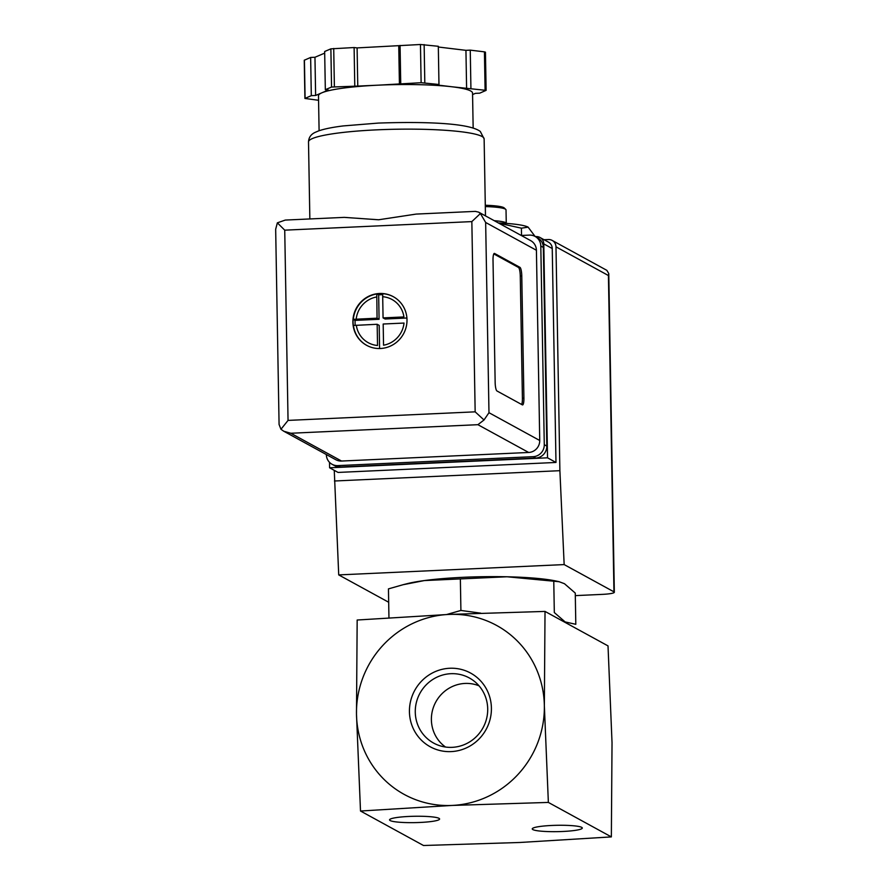 <?xml version="1.0" encoding="UTF-8"?>
<svg xmlns="http://www.w3.org/2000/svg" width="890" height="890" viewBox="0 0 890 890"><rect width="100%" height="100%" fill="white"/><g stroke="black" fill="none" stroke-linecap="round" stroke-linejoin="round"><path stroke-width="1.33" d="M545.025 611.419L448.749 614.434L357.168 620.019L356.49 714.236A96.298 93.228 -61.3 0 0 452.087 805.439A96.298 93.228 -61.3 0 0 544.346 705.636L545.025 611.419L608.015 645.895L612.031 742.683L611.352 836.9L519.76 842.485L423.484 845.5L360.506 811.024L452.087 805.439L548.362 802.424L544.346 705.636A96.298 93.228 -61.3 0 0 448.749 614.434A96.298 93.228 -61.3 0 0 356.49 714.236L360.506 811.024M553.769 581.315L554.314 612.543L565.128 621.91L575.808 624.313L575.263 593.074L564.46 583.707L559.131 581.715L507.011 576.776L424.352 580.569L403.081 584.719L388.452 588.88L388.952 617.816M559.143 581.693L556.128 581.048A84.739 10.769 179 0 0 507.011 576.776A84.739 10.769 179 0 0 424.352 580.569A84.739 10.769 179 0 0 407.286 583.651L403.081 584.708M446.624 614.534L460.909 610.451L460.364 579.212M460.909 610.451L480.734 613.154M445.523 747.033A35.122 33.998 118.7 0 1 435.822 701.943A35.122 33.998 118.7 0 1 479.02 685.812M452.131 747.344A37.124 35.945 118.7 0 1 437.602 744.941A37.124 35.945 118.7 0 1 415.274 712.178A37.124 35.945 118.7 0 1 434.876 678.236A37.124 35.945 118.7 0 1 472.991 680.272A37.124 35.945 118.7 0 1 485.996 720.767A37.124 35.945 118.7 0 1 452.131 747.344M409.433 711.811A42.019 40.684 118.7 0 1 470.287 672.907A42.019 40.684 118.7 0 1 471.544 745.086A42.019 40.684 118.7 0 1 409.433 711.811M409.077 816.442A25.042 3.182 179 0 0 389.742 819.479A25.042 3.182 179 0 0 414.629 822.627A25.042 3.182 179 0 0 439.393 818.611A25.042 3.182 179 0 0 409.077 816.442M551.778 825.464A25.042 3.182 179 0 0 532.442 828.501A25.042 3.182 179 0 0 557.329 831.649A25.042 3.182 179 0 0 582.093 827.633A25.042 3.182 179 0 0 551.778 825.464M611.352 836.9L548.362 802.424M566.93 623.401A84.739 10.769 179 0 0 565.128 621.91A84.739 10.769 179 0 0 561.612 620.497M521.262 235.472L529.339 235.105A11.559 11.192 118.7 0 1 535.09 236.429L528.093 227.117A53.923 6.853 179 0 0 498.389 222.956M528.093 227.117L528.093 227.117A53.923 6.853 179 0 1 528.148 227.15L521.395 228.174L498.956 223.223M521.518 235.461L521.395 228.174M506.254 222.878L506.021 209.918A30.816 3.916 179 0 0 505.765 209.417L504.207 207.937A29.27 3.716 179 0 0 485.284 205.256M505.765 209.417A30.816 3.916 179 0 0 485.306 206.58M506.922 223.446L506.61 223.145A31.428 3.994 179 0 0 494.239 220.676M535.457 236.629L536.136 236.595A7.699 7.454 118.7 0 1 543.79 243.893L547.528 457.816L329.6 467.795L329.511 462.333M544.068 239.721L548.329 239.532A7.699 7.454 118.7 0 1 555.983 246.819L559.888 470.688L564.16 564.583L613.955 591.839A15.408 1.958 -1 0 1 614.334 592.262A15.408 1.958 -1 0 1 602.308 594.375L575.307 595.621M388.685 602.241A15.408 1.958 -1 0 1 388.518 602.163L338.723 574.907L334.262 470.354M338.723 574.907L564.16 564.583M334.451 481.001L559.888 470.688M539.974 237.485L548.429 242.113A7.699 7.454 118.7 0 1 552.245 248.521L555.983 462.455L338.067 472.434L329.6 467.795M606.846 270.338L608.782 273.597L608.426 275.533L555.983 246.819M547.528 457.816L555.983 462.455M406.997 319.766A27.735 26.856 -61.3 0 0 393.269 296.67A27.735 26.856 -61.3 0 0 356.389 308.107A27.735 26.856 -61.3 0 0 366.636 345.331A27.735 26.856 -61.3 0 0 393.792 344.263A27.735 26.856 -61.3 0 0 406.997 319.766M366.791 345.409A27.735 26.856 118.7 0 1 353.43 325.462L353.286 325.384A27.735 26.856 118.7 0 1 353.063 322.336A27.735 26.856 118.7 0 1 353.174 319.265L353.319 319.343A27.735 26.856 118.7 0 1 376.77 293.978L376.637 293.9A27.735 26.856 118.7 0 1 379.641 293.589A27.735 26.856 118.7 0 1 382.644 293.622L382.789 293.7A27.735 26.856 118.7 0 1 393.413 296.759M404.027 323.059L383.178 324.016L383.546 345.209A24.653 23.863 -61.3 0 0 404.027 323.059M356.311 325.239A24.653 23.863 -61.3 0 0 377.538 345.487L377.16 324.283L353.43 325.462M353.319 319.343L377.06 318.175L376.77 293.978M383.067 317.897L403.926 316.94A24.653 23.863 -61.3 0 0 382.7 296.704L383.067 317.897L385.103 319.009L406.919 318.008M382.789 293.7L382.7 296.704M416.286 214.078L475.316 211.375L478.642 212.143L480.411 213.533L471.845 221.599L284.733 230.165L277.357 222.834L285.278 220.075L344.308 217.371L378.595 219.774L416.286 214.067M478.642 212.143L530.685 240.634A11.559 11.192 118.7 0 1 536.414 250.257L539.729 440.494A11.559 11.192 118.7 0 1 528.66 452.465L341.549 461.042A11.559 11.192 118.7 0 1 335.797 459.718L283.754 431.227L280.962 429.28L279.082 424.486L275.666 229.264L277.357 222.834M494.573 253.461L519.949 267.345A7.699 1.658 -92.6 0 1 521.774 275.911L523.91 398.164A7.699 1.658 -92.6 0 1 522.575 404.928A7.699 1.658 -92.6 0 1 522.352 404.872L496.976 390.977A7.699 1.658 -92.6 0 1 495.151 382.411L493.016 260.169A7.699 1.658 -92.6 0 1 494.351 253.405A7.699 1.658 -92.6 0 1 494.573 253.461L494.139 253.483M421.126 82.703L438.97 84.494L437.657 85.051L452.131 86.797A77.041 9.79 179 0 0 378.595 85.151L421.126 82.703L420.458 44.5L438.314 46.291L438.97 84.494M357.769 86.096L378.595 85.151A77.041 9.79 179 0 0 321.98 92.76L328.332 90.057L325.328 89.701L331.547 87.053L357.769 86.096L357.101 47.904L420.458 44.5M318.564 100.281L304.914 98.445L311.311 95.653L315.627 95.464L321.98 92.76A77.041 9.79 179 0 0 318.486 95.753L319.098 130.73M473.157 128.038L472.546 93.061A77.041 9.79 179 0 0 452.131 86.797L486.118 90.368L479.721 93.161L475.405 93.361L472.568 94.562M332.081 464.291A11.559 11.192 118.7 0 0 337.833 465.615L533.21 456.67A11.559 11.192 118.7 0 0 544.279 444.689L540.808 246.052A11.559 11.192 118.7 0 0 535.09 236.429L537.627 237.819A11.559 11.192 118.7 0 1 543.345 247.431L546.816 446.079A11.559 11.192 118.7 0 1 535.747 458.061L340.369 467.005A11.559 11.192 118.7 0 1 334.618 465.681L332.081 464.291A11.559 11.192 118.7 0 1 326.352 454.668L326.352 454.545M480.411 213.533L485.651 222.467L488.977 412.704L484.015 419.98L477.897 424.686L528.66 452.465M477.897 424.686L290.785 433.252L283.754 431.227M284.733 230.165L288.049 420.403L280.962 429.28M484.015 419.98L475.16 411.836L471.845 221.599M470.921 88.344L470.254 50.14L484.427 51.854L485.451 52.165L486.118 90.368M466.605 88.544L465.937 50.341L470.254 50.14M438.325 47.014L465.937 50.341M400.734 83.638L400.066 45.435M399.421 84.194L398.753 45.991M354.776 85.74L354.109 47.537L357.101 47.904M325.328 89.701L324.661 51.498L330.88 48.85L354.109 47.537M315.627 95.464L314.96 57.26L324.694 53.122M311.311 95.653L310.643 57.45L314.96 57.26M304.914 98.445L304.247 60.253L310.643 57.45M493.794 253.917L518.447 267.423A7.699 1.658 -92.6 0 1 520.272 275.989L522.408 398.231A7.699 1.658 -92.6 0 1 521.629 404.483M379.596 348.535L379.196 325.395L377.16 324.283M355.132 325.306L355.043 320.389L353.174 319.365M355.043 320.389L379.084 319.288L377.06 318.175M379.084 319.288L378.662 294.835L376.87 293.856M378.662 294.835L382.722 294.646M608.426 275.533L613.955 591.839M543.79 243.893L552.245 248.521M376.693 296.971A24.653 23.863 -61.3 0 0 356.2 319.132M308.507 141.933C308.752 137.449 310.988 134.257 315.227 132.343L318.442 130.964C324.171 128.939 332.437 127.259 343.262 125.924L378.372 123.076C423.963 121.518 469.186 122.887 480.3 131.475L484.127 138.873A87.821 11.158 179 0 0 377.026 129.84A87.821 11.158 179 0 0 308.507 141.933L309.853 218.951M488.977 412.704L539.729 440.494M485.651 222.467L536.414 250.257M288.049 420.403L475.16 411.836M290.785 433.252L341.549 461.042M540.808 246.052L543.345 247.431M544.279 444.689L546.816 446.079M533.21 456.67L535.747 458.061M337.833 465.615L340.369 467.005M485.095 90.057L484.427 51.854M424.808 82.781L424.141 44.578M334.384 86.675L333.717 48.472M331.547 87.053L330.88 48.85M305.092 98.3L304.425 60.097M520.272 275.989L521.774 275.911M518.447 267.423L519.949 267.345M522.408 398.231L523.91 398.164M608.771 273.597L614.334 592.262M606.835 270.338L552.167 240.411M484.127 138.873L485.473 215.881"/></g></svg>
